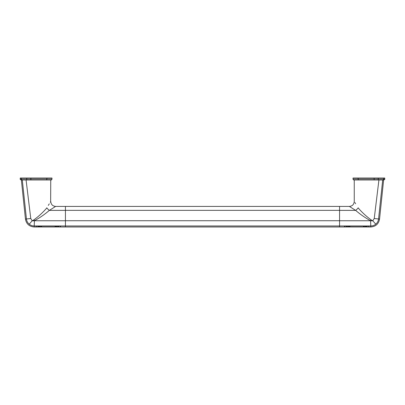 <?xml version="1.0" encoding="UTF-8"?>
<svg xmlns="http://www.w3.org/2000/svg" width="405" height="405" viewBox="0 0 405 405"><rect width="100%" height="100%" fill="white"/><g stroke="black" fill="none" stroke-linecap="round" stroke-linejoin="round"><path stroke-width="0.61" d="M51.972 179.005L51.972 178.023L20.25 178.023L20.25 179.005L51.972 179.005A0.977 0.977 0 0 1 50.995 179.982L26.077 179.982L30.765 218.508L32.192 220.811L33.964 219.809C38.617 216.381 42.743 212.605 46.342 208.489L46.788 207.811A4.895 1.954 45 0 0 49.354 210.377L53.268 207.912M32.861 225.858L34.212 225.975C32.334 225.96 30.674 225.362 29.221 224.183C27.616 222.806 26.689 221.069 26.441 218.973L22.305 179.982L26.441 218.973L25.449 219.08L21.374 179.982M50.746 179.982L50.65 201.675M50.635 201.7L50.331 202.181M49.283 203.847L48.762 204.672M48.63 204.879L48.301 205.406M350.411 207.077L355.646 210.377L349.358 206.418L355.646 210.377L339.567 210.377L339.567 206.418L339.567 225.965L370.788 225.975L370.575 220.745C365.092 217.713 360.116 214.26 355.646 210.377A4.895 1.954 135 0 0 358.212 207.811L358.658 208.489C362.267 212.615 366.393 216.391 371.036 219.809L372.808 220.811L374.235 218.508L378.923 179.982L382.695 179.982L378.559 218.973C378.305 221.074 377.379 222.811 375.779 224.183C374.326 225.362 372.666 225.96 370.788 225.975L370.788 226.977L368.94 226.977L368.94 226.101L344.463 226.101L344.463 226.977L339.567 226.977L339.567 225.975L339.567 226.977L60.537 226.977L60.537 226.101L36.06 226.101L36.06 226.977L34.212 226.977L34.212 225.975L65.433 225.975L65.433 226.977L65.433 206.418L65.433 210.377L49.354 210.377L55.642 206.418L49.354 210.377C44.899 214.25 39.923 217.703 34.425 220.745L34.212 225.975M54.027 207.431L54.366 207.218M65.433 220.745L34.425 220.745A4.895 0.42 64 0 1 33.964 219.809M29.221 224.183L32.192 220.811L34.212 220.796M380.796 179.982L381.323 179.982M378.923 179.982L354.005 179.982A0.977 0.977 0 0 1 353.028 179.005L358.152 179.005A0.977 0.456 90 0 0 358.607 179.982M384.75 179.005L384.75 178.023L358.152 178.023L358.152 179.005L384.75 179.005C385.023 179.202 384.699 179.531 383.773 179.982L382.695 179.982L378.559 218.973L379.551 219.08L383.626 179.982M358.658 179.982L354.253 179.982L354.253 201.523C353.96 204.495 352.33 206.125 349.358 206.418L350.158 206.92M355.651 203.74L354.871 202.505M370.788 220.796L372.808 220.811L375.779 224.183L376.842 223.104M339.567 220.745L370.575 220.745A4.895 0.42 116 0 0 371.036 219.809M58.042 226.117L58.042 226.977L57.064 226.977L57.064 226.117L58.042 226.101M56.573 226.117L56.573 226.977L55.591 226.977L55.591 226.117L56.573 226.101M55.105 226.117L55.105 226.977L41.497 226.977L41.497 226.117L55.105 226.101M41.006 226.117L41.006 226.977L40.029 226.977L40.029 226.117L41.006 226.101M39.538 226.117L39.538 226.977L38.556 226.977L38.556 226.117L39.538 226.101M38.07 226.101L38.07 226.977L36.111 226.977L36.111 226.334L36.111 226.977M38.07 226.117L36.111 226.101M60.487 226.101L58.533 226.117L58.533 226.977L60.487 226.977L60.487 226.334L60.487 226.977M347.935 226.117L347.935 226.977L346.958 226.977L346.958 226.117L347.935 226.101M349.409 226.117L349.409 226.977L348.427 226.977L348.427 226.117L349.409 226.101M363.503 226.117L363.503 226.977L349.895 226.977L349.895 226.117L363.503 226.101M364.971 226.117L364.971 226.977L363.994 226.977L363.994 226.117L364.971 226.101M366.444 226.117L366.444 226.977L365.462 226.977L365.462 226.117L366.444 226.101M368.889 226.977L368.889 226.334L368.889 226.977L366.93 226.977L366.93 226.117L367.912 226.101M368.889 226.101L367.912 226.117M345.49 226.101L344.513 226.334L344.513 226.977L346.467 226.977L346.467 226.101M345.49 226.117L346.467 226.117M344.513 226.977L344.513 226.334M26.74 178.023L26.74 179.982L21.227 179.982C20.331 179.577 20.007 179.248 20.25 179.005M383.707 178.023L383.707 179.005A0.977 0.947 -90 0 1 382.76 179.982L374.139 179.982L374.139 178.023M358.152 178.023L353.028 178.023L353.028 179.005M30.765 218.508L26.441 218.973M378.559 218.973L374.235 218.508M339.567 210.352L65.433 210.352M339.567 220.725L65.433 220.725M339.567 225.965L65.433 225.965M30.861 179.982L30.861 178.023M46.393 179.982A0.977 0.456 90 0 0 46.848 179.005L46.848 178.023M22.24 179.982A0.977 0.947 -90 0 1 21.293 179.005L21.293 178.023M378.26 179.982L378.26 178.023M25.449 219.08C26.36 223.94 29.282 226.572 34.212 226.977M50.746 201.523C51.04 204.495 52.67 206.125 55.642 206.418L349.358 206.418M379.551 219.08C378.64 223.94 375.718 226.572 370.788 226.977M38.556 226.83L38.07 226.83M40.029 226.83L39.538 226.83M41.497 226.83L41.006 226.83M55.591 226.83L55.105 226.83M57.064 226.83L56.573 226.83M58.533 226.83L58.042 226.83M366.444 226.83L366.93 226.83M364.971 226.83L365.462 226.83M363.503 226.83L363.994 226.83M349.409 226.83L349.895 226.83M347.935 226.83L348.427 226.83M346.467 226.83L346.958 226.83"/></g></svg>

